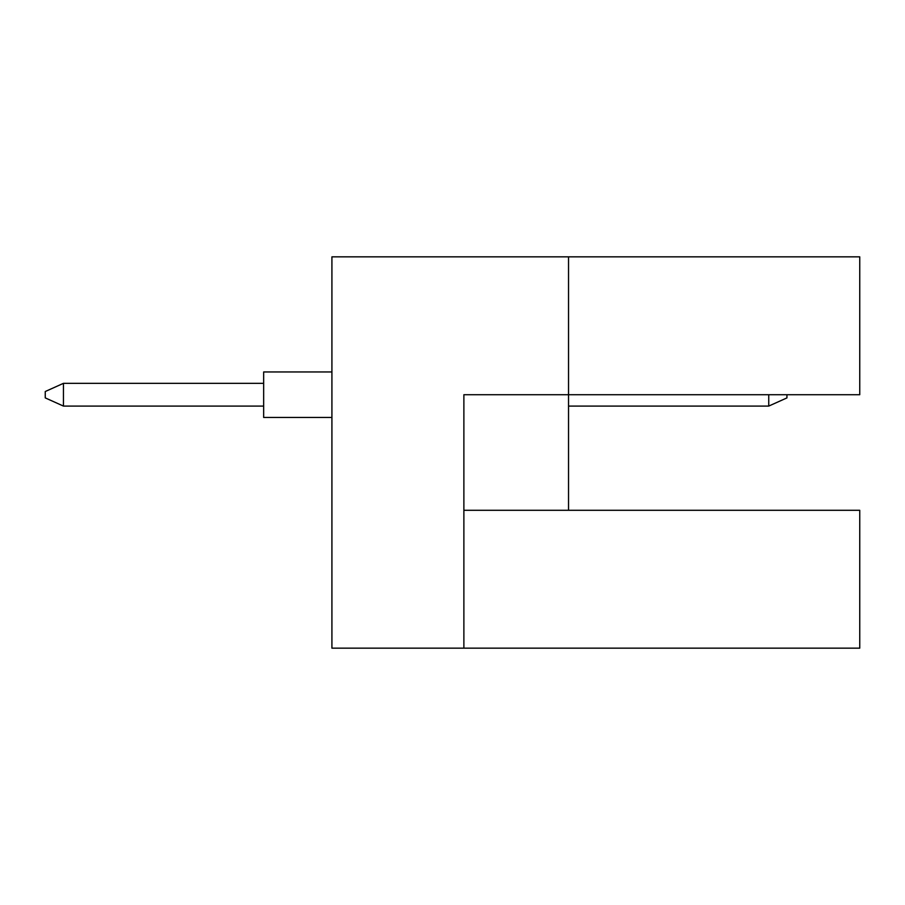 <?xml version="1.0" encoding="UTF-8"?>
<svg xmlns="http://www.w3.org/2000/svg" width="905" height="905" viewBox="0 0 905 905"><rect width="100%" height="100%" fill="white"/><g stroke="black" fill="none" stroke-linecap="round" stroke-linejoin="round"><path stroke-width="1.36" d="M568.532 510.284L568.532 394.716L859.75 394.716L859.75 256.839L331.92 256.839L331.92 648.161L859.75 648.161L859.75 510.284L463.88 510.284M463.88 648.161L463.88 394.716L568.532 394.716L568.532 256.839M331.92 417.465L263.66 417.465L263.66 371.955L331.92 371.955M263.66 406.085L63.452 406.085L63.452 383.335L45.25 391.526L45.25 397.895L63.452 406.085M263.66 383.335L63.452 383.335M786.943 394.716L786.943 397.895L768.741 406.085L768.741 394.716M768.741 406.085L568.532 406.085"/></g></svg>
